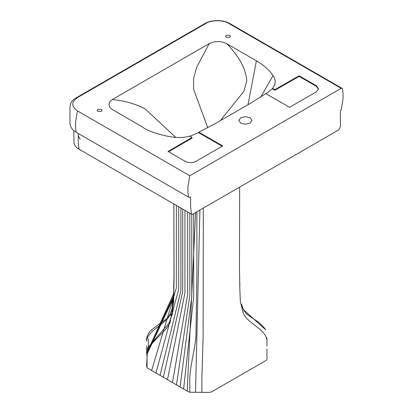 <?xml version="1.0" encoding="UTF-8"?>
<svg xmlns="http://www.w3.org/2000/svg" width="413" height="413" viewBox="0 0 413 413"><rect width="100%" height="100%" fill="white"/><g stroke="black" fill="none" stroke-linecap="round" stroke-linejoin="round"><path stroke-width="0.62" d="M266.958 348.866L266.958 354.421C266.504 354.922 268.027 359.418 265.853 360.559L211.895 391.71C210.124 392.944 202.613 392.102 201.864 392.35L189.799 392.247L187.197 391.085L147.069 367.802L146.589 365.903L147.622 347.885L169.113 323.069L172.288 314.2L173.708 295.693L174.074 276.385M266.989 346.109L266.958 340.519C266.297 329.569 248.089 323.684 243.479 313.735L240.356 301.758L239.839 288.966L239.473 268.083L239.654 187.099M201.864 392.35L201.864 378.453L203.113 337.096L203.325 208.075M189.799 392.247L189.799 378.349C189.975 366.987 194.73 349.883 195.927 337.091L196.903 273.411L196.882 211.792M187.197 391.085L195.623 212.519M147.069 367.802L147.069 353.905C147.72 342.821 165.608 333.255 170.135 322.346L173.666 301.97L174.012 281.449L173.852 203.955L174.079 274.717M146.589 355.092L173.697 297.355M173.708 292.182L174.074 275.43M146.589 353.456L173.703 295.806M173.708 293.519L173.708 292.512M173.708 289.926L174.069 274.516M146.589 353.482L173.708 293.597M173.708 292.363L173.708 290.06M173.708 292.037L173.708 291.232M173.708 289.797L174.069 273.804M146.589 353.585L173.703 293.56M173.708 292.094L173.708 290.959M173.708 288.857L174.064 273.251M146.589 341.314C147.25 330.369 165.458 324.633 170.068 314.706L172.18 308.599L173.708 291.211M173.708 287.36L174.059 272.389M243.469 309.642L241.481 304.175C242.55 307.917 243.685 310.447 244.883 311.758C249.292 317.829 259.54 320.431 265.569 329.724L243.469 309.642M226.288 37.289L225.57 36.287L226.288 35.281L229.767 35.281L230.49 36.287L229.767 37.289L226.288 37.289M97.896 111.417L97.174 110.416L97.896 109.409L101.371 109.409L102.094 110.416L101.371 111.417L97.896 111.417M250.097 117.751L252.038 120.451L250.097 123.157L245.415 124.272L240.733 123.157L238.797 120.451L240.733 117.751L245.415 116.631L250.097 117.751M168.045 151.457L192.024 137.467L189.634 136.099C185.561 137.333 181.261 137.761 176.733 137.379C171.194 137.581 150.131 133.11 142.103 126.786L111.861 109.269L109.832 107.23L109.001 105.119L109.177 103.193L110.204 101.355L112.3 99.548L209.205 43.597C215.498 40.794 221.435 40.877 227.021 43.855L256.385 60.804C263.706 65.047 269.255 69.983 273.029 75.605L274.17 77.345L275.275 81L274.774 84.701L272.601 88.294L274.888 89.626L299.115 75.78L316.301 85.703L318.516 88.795L316.301 91.882L289.554 107.323L265.822 93.622L250.206 103.436L215.287 123.564L198.818 132.16L222.679 145.934L195.932 161.38C192.365 163.042 188.798 163.042 185.231 161.38L168.045 151.457M192.024 137.467L192.024 138.087L168.576 151.762M189.939 136.275L198.586 132.64L198.818 132.16M222.142 146.243L198.586 132.64M266.044 93.751L272.275 88.723L274.888 90.246L299.115 76.4L299.115 75.78M299.115 76.4L316.301 86.322L318.5 89.1M272.275 88.723L272.601 88.294M274.888 90.246L274.888 89.626M175.628 137.281L145.108 108.872C135.294 103.761 124.359 100.653 112.3 99.548M220.222 120.72L243.773 91.531L246.752 81.072C246.133 69.513 239.555 57.102 227.021 43.855M260.722 97.158L273.029 75.605M341.179 88.33L189.779 175.742L77.432 110.875C71.227 106.451 71.227 102.021 77.432 97.597L205.829 23.469C211.002 19.886 223.655 19.886 228.833 23.469L341.179 88.33L342.423 88.558L343.048 93.364L343.048 98.8L341.179 109.951L340.374 110.416L340.374 120.297C339.93 123.508 341.68 126.306 338.505 130.028L192.453 214.347L191.358 214.063L190.579 205.855L190.579 196.898L189.779 197.362L188.534 197.13L187.905 192.329L187.905 186.888L189.779 175.742M195.519 392.35L199.918 210.041M183.615 389.015L193.692 297.066L193.687 213.64M180.073 386.971L191.756 296.833L191.766 214.239M176.465 384.89L189.804 295.739L189.815 213.175M172.489 382.593L187.652 294.495L187.667 211.931M167.477 379.702L184.936 292.925L184.952 210.367M163.347 377.317L182.701 291.635L182.716 209.076M160.043 375.407L180.915 290.602L180.93 208.044M155.938 373.037L178.69 289.322L178.71 206.758M151.617 370.544L176.351 287.969L176.372 205.411M148.334 349.197L148.308 338.805M170.502 315.382L173.016 311.273M316.301 86.322L316.301 85.703M207.754 127.71L193.594 89.229L193.604 78.677L196.567 67.495L209.205 43.597M248.027 104.69L256.385 60.804M188.534 197.13L76.188 132.268L75.558 127.462L75.558 122.026L77.432 110.875M76.188 132.268C73.308 130.627 71.372 128.484 70.386 125.831L69.952 123.084L69.952 107.013L70.386 104.262C71.372 101.613 73.308 99.466 76.188 97.824L77.432 97.597M76.188 97.824L204.585 23.696L205.829 23.469M204.585 23.696C211.219 19.607 223.366 19.561 230.077 23.696L228.833 23.469M191.358 214.063L79.012 149.201L78.233 141.7L78.233 133.451M80.107 139.295L78.233 135.743M173.708 293.555L173.708 296.116M172.619 306.596C172.608 307.489 171.803 309.941 170.208 313.942C168.726 316.544 167.311 318.335 165.964 319.311L163.946 320.875C160.425 323.074 156.367 326.017 151.772 329.698C149.325 331.556 147.622 334.458 146.661 338.402L146.558 340.245M146.589 353.172L146.589 345.831M266.958 340.524L266.958 338.051M239.839 286.405L239.839 283.019M230.077 23.696L342.423 88.558M79.012 149.201C76.508 147.782 74.846 145.861 74.03 143.44L73.803 130.601"/></g></svg>
